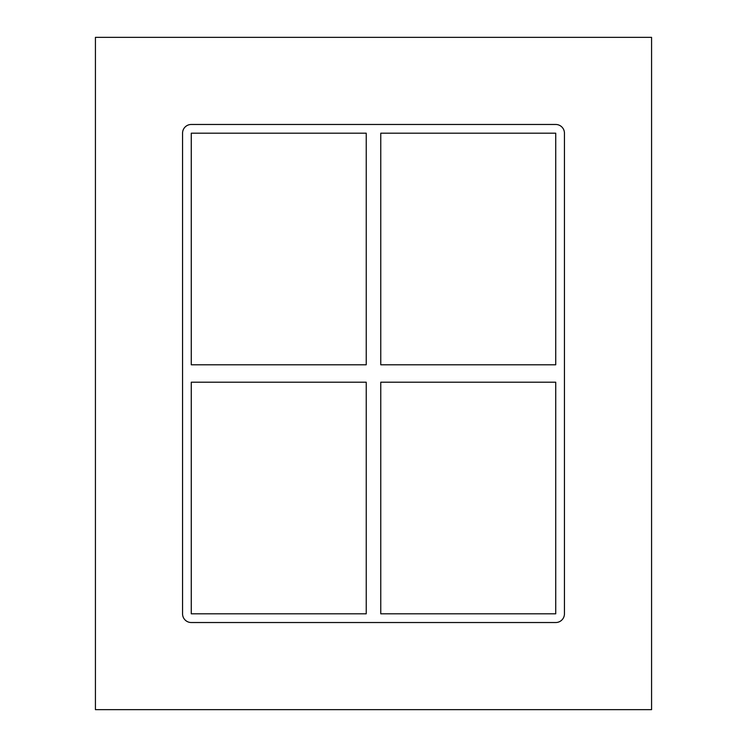 <?xml version="1.0" encoding="UTF-8"?>
<svg xmlns="http://www.w3.org/2000/svg" width="747" height="747" viewBox="0 0 747 747"><rect width="100%" height="100%" fill="white"/><g stroke="black" fill="none" stroke-linecap="round" stroke-linejoin="round"><path stroke-width="1.12" d="M555.731 364.788L380.765 364.788L380.765 133.181L555.731 133.181L555.731 364.788M366.235 364.788L191.269 364.788L191.269 133.181L366.235 133.181L366.235 364.788M380.765 382.212L555.731 382.212L555.731 613.819L380.765 613.819L380.765 382.212M191.269 382.212L366.235 382.212L366.235 613.819L191.269 613.819L191.269 382.212M555.731 124.469A8.712 8.712 0 0 1 564.443 133.181L564.443 613.819A8.712 8.712 0 0 1 555.731 622.531L191.269 622.531A8.712 8.712 0 0 1 182.557 613.819L182.557 133.181A8.712 8.712 0 0 1 191.269 124.469L555.731 124.469M95.429 709.65L651.571 709.65L651.571 37.35L95.429 37.35L95.429 709.65"/></g></svg>
